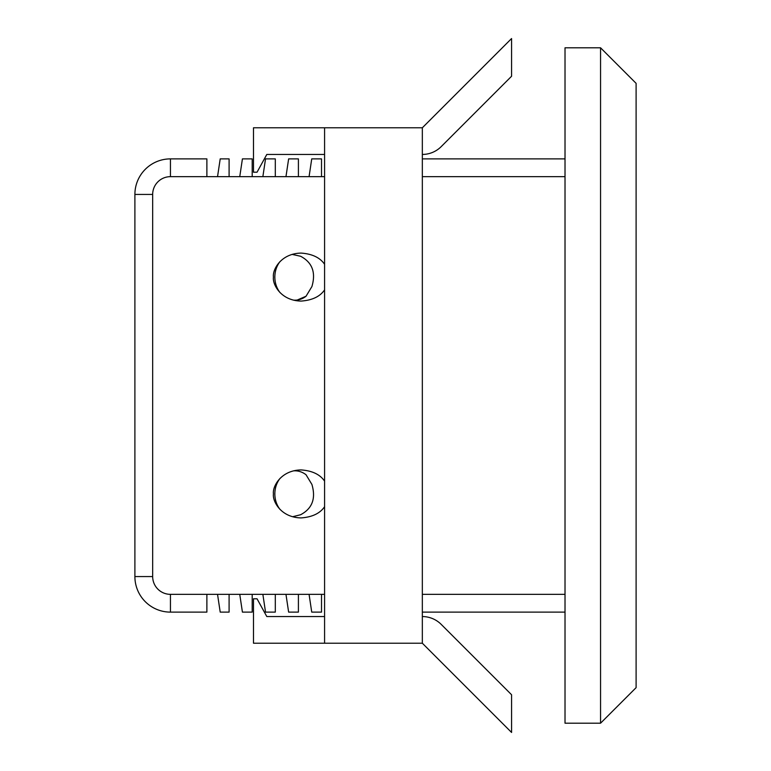 <?xml version="1.0" encoding="UTF-8"?>
<svg xmlns="http://www.w3.org/2000/svg" width="771" height="771" viewBox="0 0 771 771"><rect width="100%" height="100%" fill="white"/><g stroke="black" fill="none" stroke-linecap="round" stroke-linejoin="round"><path stroke-width="1.16" d="M206.879 176.655L170.439 176.655A17.772 17.772 0 0 0 152.668 194.437L152.668 576.563A17.772 17.772 0 0 0 170.439 594.345L206.879 594.345L206.879 612.116L170.439 612.116A35.543 35.543 0 0 1 134.896 576.563L134.896 194.437A35.543 35.543 0 0 1 170.439 158.884L206.879 158.884L206.879 176.655L217.538 176.655L220.207 158.884L229.093 158.884L229.093 176.655L239.752 176.655L242.422 158.884L252.194 158.884L252.194 176.655L262.863 176.655L265.532 158.884L275.305 158.884L275.305 176.655L285.964 176.655L288.633 158.884L298.406 158.884L298.406 176.655L309.075 176.655L311.735 158.884L321.517 158.884L321.517 176.655L324.581 176.655M422.335 158.884L565.018 158.884M565.018 612.116L422.335 612.116M321.517 594.345L321.517 612.116L311.735 612.116L309.075 594.345L324.581 594.345M298.406 594.345L298.406 612.116L288.633 612.116L285.964 594.345L309.075 594.345M275.305 594.345L275.305 612.116L265.532 612.116L262.863 594.345L285.964 594.345M252.194 594.345L252.194 612.116L242.422 612.116L239.752 594.345L262.863 594.345M229.093 594.345L229.093 612.116L220.207 612.116L217.538 594.345L239.752 594.345M206.879 594.345L217.538 594.345M324.581 481.114C320.032 474.454 312.226 470.724 301.143 469.925C280.644 470.252 272.327 486.896 273.445 493.922C272.327 500.938 280.644 517.582 301.143 517.91C312.226 517.11 320.032 513.38 324.581 506.72M324.581 264.28C320.032 257.62 312.226 253.89 301.143 253.09C280.644 253.418 272.327 270.062 273.445 277.078C272.327 284.104 280.644 300.748 301.143 301.075C312.226 300.276 320.032 296.546 324.581 289.886M565.018 47.802L565.018 723.198L600.561 723.198L600.561 47.802L565.018 47.802M600.561 47.802L636.104 83.345L636.104 687.655L600.561 723.198M324.581 616.559L266.814 616.559L257.042 598.788L253.486 598.788L253.486 643.216L422.335 643.216L422.335 127.784L253.486 127.784L253.486 172.212L257.042 172.212L266.814 154.441L324.581 154.441M324.581 643.216L324.581 127.784M422.335 154.441A26.657 26.657 0 0 0 441.185 146.635L511.568 76.252L511.568 38.55L422.335 127.784M422.335 643.216L511.568 732.45L511.568 694.748L441.185 624.365A26.657 26.657 0 0 0 422.335 616.559M292.113 254.401L300.603 256.261C312.274 262.429 316.043 272.529 311.908 286.561L306.048 296.237L295.862 300.632M306.048 296.237A23.101 20.007 -90 0 1 293.443 300.131M280.085 292.672A23.101 20.007 -90 0 1 280.085 261.494M293.443 470.869A23.101 20.007 -90 0 1 306.048 474.763L311.908 484.439C316.043 498.48 312.274 508.581 300.603 514.739L293.076 516.618M280.085 509.506A23.101 20.007 -90 0 1 280.085 478.328M152.668 194.437L134.896 194.437A35.543 35.543 0 0 1 170.439 158.884L170.439 176.655M170.439 594.345L170.439 612.116A35.543 35.543 0 0 1 134.896 576.563L152.668 576.563M422.335 594.345L565.018 594.345M565.018 176.655L422.335 176.655M321.517 176.655L309.075 176.655M298.406 176.655L285.964 176.655M275.305 176.655L262.863 176.655M252.194 176.655L239.752 176.655M229.093 176.655L217.538 176.655"/></g></svg>
